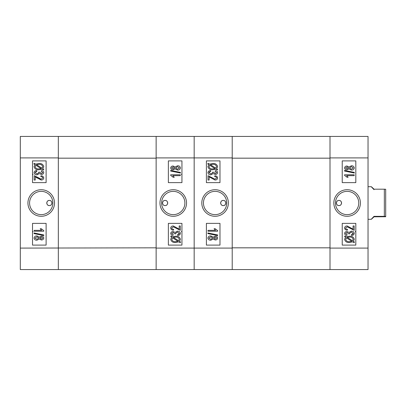 <?xml version="1.0" encoding="UTF-8"?>
<svg xmlns="http://www.w3.org/2000/svg" width="406" height="406" viewBox="0 0 406 406"><rect width="100%" height="100%" fill="white"/><g stroke="black" fill="none" stroke-linecap="round" stroke-linejoin="round"><path stroke-width="0.61" d="M338.974 205.583A2.583 2.583 0 0 1 336.391 203A2.583 2.583 0 0 1 338.974 200.417C335.65 200.26 335.635 205.735 338.974 205.583C342.304 205.74 342.304 200.26 338.974 200.417A2.583 2.583 0 0 1 341.553 203A2.583 2.583 0 0 1 338.974 205.583M347.125 189.719A13.281 13.281 0 0 0 333.839 203A13.281 13.281 0 0 0 347.125 216.281A13.281 13.281 0 0 0 360.406 203A13.281 13.281 0 0 0 347.125 189.719M347.125 191.363A11.637 11.637 0 0 0 335.488 203A11.637 11.637 0 0 0 347.125 214.637A11.637 11.637 0 0 0 358.757 203A11.637 11.637 0 0 0 347.125 191.363M352.068 234.501L353.124 233.932M368.039 136.441L368.039 269.559L330.007 269.559L330.007 136.441L368.039 136.441M342.233 223.376L342.233 245.107L355.818 245.107L355.818 223.376L342.233 223.376M342.233 160.893L342.233 182.624L355.818 182.624L355.818 160.893L342.233 160.893M345.618 237.266L344.552 236.581L345.044 235.952L346.288 236.764L349.49 236.216C352.043 236.048 353.651 237.094 354.311 239.357L353.337 241.337L354.555 242.128L353.925 242.656L352.677 241.849L349.444 242.514C346.831 242.697 345.202 241.626 344.552 239.312L345.618 237.266M349.434 241.651L351.758 241.25L346.485 237.83L345.663 239.342C346.196 241.068 347.455 241.839 349.434 241.651M353.2 239.327C352.652 237.657 351.423 236.911 349.5 237.084L347.206 237.358L352.479 240.778L353.2 239.327M354.311 233.374C354.002 234.749 353.093 235.45 351.591 235.475L351.469 234.612L353.322 233.359L351.332 232.019L349.495 233.303L349.627 233.871L348.505 233.749L346.973 232.389L345.542 233.384L347.023 234.49L346.902 235.353C345.577 235.277 344.795 234.627 344.552 233.404C344.831 232.136 345.658 231.506 347.028 231.527L348.967 232.455L351.322 231.156C352.961 231.121 353.956 231.862 354.311 233.374M353.073 229.177L353.073 225.969L354.184 225.969L354.184 230.288L347.201 226.832L345.542 228.045C345.81 228.974 346.47 229.39 347.516 229.304L347.394 230.166C345.795 230.192 344.846 229.476 344.552 228.015C344.816 226.624 345.704 225.939 347.216 225.969L353.073 229.177M344.552 174.783L354.184 174.783L354.184 175.646L346.653 175.646L348.135 177.255L347.023 177.255L344.552 175.346L344.552 174.783M354.311 172.408L354.311 173.042L344.552 171.038L344.552 170.398L354.311 172.408M348.967 168.83L347.013 169.845C345.623 169.865 344.806 169.231 344.552 167.937C344.816 166.633 345.648 165.993 347.049 166.013L348.967 167.018L351.423 165.77C353.027 165.729 353.986 166.45 354.311 167.922C353.986 169.419 353.012 170.139 351.393 170.089L348.967 168.83M347.049 166.881L345.542 167.937L346.983 168.977L348.505 167.922L347.049 166.881M351.429 166.633L349.495 167.947L351.388 169.226L353.322 167.922L351.429 166.633M368.039 157.904L330.007 157.904L330.007 248.096L368.039 248.096M330.007 158.173L232.207 158.173L232.207 248.096L232.207 247.827L330.007 247.827M232.207 158.173L232.207 247.827M330.007 269.559L194.169 269.559L194.169 136.441L330.007 136.441M384.34 189.186L385.7 189.262L385.7 216.738L374.017 216.814C370.439 220.235 370.439 220.077 374.017 216.347L384.34 216.347L384.34 189.186L374.017 189.186C370.439 185.765 370.439 185.923 374.017 189.653M384.34 216.347L385.7 216.418M374.017 216.814C370.439 220.235 370.439 220.077 374.017 216.347L374.017 216.814M223.239 200.417A2.583 2.583 0 0 1 225.822 203A2.583 2.583 0 0 1 223.239 205.583C226.563 205.74 226.573 200.265 223.239 200.417C219.91 200.26 219.91 205.74 223.239 205.583A2.583 2.583 0 0 1 220.661 203A2.583 2.583 0 0 1 223.239 200.417M215.089 216.281A13.281 13.281 0 0 0 228.37 203A13.281 13.281 0 0 0 215.089 189.719A13.281 13.281 0 0 0 201.807 203A13.281 13.281 0 0 0 215.089 216.281M215.089 214.637A11.637 11.637 0 0 0 226.726 203A11.637 11.637 0 0 0 215.089 191.363A11.637 11.637 0 0 0 203.452 203A11.637 11.637 0 0 0 215.089 214.637M210.146 171.499L209.085 172.068M232.207 136.441L232.207 157.904L194.169 157.904L194.169 269.559L156.137 269.559L156.137 136.441L194.169 136.441L194.169 157.904L156.137 157.904L156.137 248.096L232.207 248.096L232.207 269.559M219.981 182.624L219.981 160.893L206.395 160.893L206.395 182.624L219.981 182.624M219.981 245.107L219.981 223.376L206.395 223.376L206.395 245.107L219.981 245.107M216.596 168.734L217.657 169.419L217.169 170.048L215.926 169.236L212.724 169.784C210.166 169.952 208.562 168.906 207.902 166.643L208.872 164.663L207.654 163.872L208.288 163.344L209.537 164.151L212.764 163.486C215.378 163.303 217.012 164.374 217.657 166.688L216.596 168.734M212.78 164.349L210.45 164.75L215.723 168.17L216.545 166.658C216.012 164.932 214.759 164.161 212.78 164.349M209.014 166.673C209.557 168.343 210.79 169.089 212.708 168.916L215.007 168.642L209.729 165.222L209.014 166.673M207.902 172.626C208.212 171.251 209.115 170.55 210.618 170.525L210.744 171.388L208.892 172.641L210.881 173.981L212.719 172.697L212.587 172.129L213.708 172.251L215.241 173.611L216.672 172.616L215.19 171.51L215.312 170.647C216.637 170.723 217.418 171.373 217.657 172.596C217.377 173.864 216.555 174.494 215.18 174.473L213.241 173.545L210.892 174.844C209.247 174.879 208.253 174.138 207.902 172.626M209.136 176.823L209.136 180.031L208.024 180.031L208.024 175.712L215.013 179.168L216.672 177.955C216.403 177.026 215.743 176.61 214.693 176.696L214.82 175.834C216.418 175.808 217.367 176.524 217.657 177.985C217.398 179.376 216.51 180.061 214.992 180.031L209.136 176.823M217.657 231.217L208.024 231.217L208.024 230.354L215.561 230.354L214.079 228.745L215.19 228.745L217.657 230.654L217.657 231.217M207.902 233.592L207.902 232.958L217.657 234.962L217.657 235.602L207.902 233.592M213.241 237.17L215.2 236.155C216.586 236.135 217.408 236.769 217.657 238.063C217.398 239.367 216.565 240.007 215.16 239.987L213.241 238.982L210.785 240.23C209.186 240.271 208.227 239.55 207.902 238.078C208.227 236.581 209.202 235.861 210.821 235.911L213.241 237.17M215.165 239.119L216.672 238.063L215.226 237.023L213.708 238.078L215.165 239.119M210.785 239.367L212.719 238.053L210.826 236.774L208.892 238.078L210.785 239.367M165.1 205.583A2.583 2.583 0 0 1 162.522 203A2.583 2.583 0 0 1 165.1 200.417C161.776 200.26 161.766 205.735 165.1 205.583C168.434 205.74 168.429 200.26 165.1 200.417A2.583 2.583 0 0 1 167.683 203A2.583 2.583 0 0 1 165.1 205.583M173.25 189.719A13.281 13.281 0 0 0 159.969 203A13.281 13.281 0 0 0 173.25 216.281A13.281 13.281 0 0 0 186.532 203A13.281 13.281 0 0 0 173.25 189.719M173.25 191.363A11.637 11.637 0 0 0 161.618 203A11.637 11.637 0 0 0 173.25 214.637A11.637 11.637 0 0 0 184.887 203A11.637 11.637 0 0 0 173.25 191.363M178.193 234.501L179.254 233.932M168.363 223.376L168.363 245.107L181.944 245.107L181.944 223.376L168.363 223.376M168.363 160.893L168.363 182.624L181.944 182.624L181.944 160.893L168.363 160.893M171.748 237.266L170.682 236.581L171.17 235.952L172.418 236.764L175.615 236.216C178.173 236.048 179.782 237.094 180.437 239.357L179.467 241.337L180.685 242.128L180.056 242.656L178.807 241.849L175.575 242.514C172.961 242.697 171.332 241.626 170.682 239.312L171.748 237.266M175.559 241.651L177.889 241.25L172.616 237.83L171.794 239.342C172.327 241.068 173.58 241.839 175.559 241.651M179.325 239.327C178.782 237.657 177.549 236.911 175.631 237.084L173.337 237.358L178.61 240.778L179.325 239.327M180.437 233.374C180.132 234.749 179.224 235.45 177.721 235.475L177.6 234.612L179.452 233.359L177.463 232.019L175.62 233.303L175.752 233.871L174.636 233.749L173.103 232.389L171.672 233.384L173.154 234.49L173.027 235.353C171.708 235.277 170.926 234.627 170.682 233.404C170.962 232.136 171.789 231.506 173.159 231.527L175.098 232.455L177.452 231.156C179.092 231.121 180.086 231.862 180.437 233.374M179.203 229.177L179.203 225.969L180.315 225.969L180.315 230.288L173.326 226.832L171.672 228.045C171.941 228.974 172.596 229.39 173.646 229.304L173.524 230.166C171.921 230.192 170.977 229.476 170.682 228.015C170.946 226.624 171.834 225.939 173.347 225.969L179.203 229.177M170.682 174.783L180.315 174.783L180.315 175.646L172.783 175.646L174.265 177.255L173.154 177.255L170.682 175.346L170.682 174.783M180.437 172.408L180.437 173.042L170.682 171.038L170.682 170.398L180.437 172.408M175.098 168.83L173.144 169.845C171.753 169.865 170.936 169.231 170.682 167.937C170.946 166.633 171.779 165.993 173.179 166.013L175.098 167.018L177.554 165.77C179.153 165.729 180.117 166.45 180.437 167.922C180.112 169.419 179.142 170.139 177.523 170.089L175.098 168.83M173.179 166.881L171.672 167.937L173.113 168.977L174.636 167.922L173.179 166.881M177.554 166.633L175.62 167.947L177.518 169.226L179.452 167.922L177.554 166.633M156.137 269.559L20.3 269.559L20.3 248.096L156.137 247.827M156.137 158.173L58.332 158.173L58.332 247.827M58.332 158.173L58.332 157.904L20.3 157.904L20.3 136.441L156.137 136.441M49.37 205.583A2.583 2.583 0 0 1 46.786 203A2.583 2.583 0 0 1 49.37 200.417C52.694 200.26 52.704 205.735 49.37 205.583C46.04 205.74 46.04 200.26 49.37 200.417A2.583 2.583 0 0 1 51.948 203A2.583 2.583 0 0 1 49.37 205.583M41.219 189.719A13.281 13.281 0 0 0 27.938 203A13.281 13.281 0 0 0 41.219 216.281A13.281 13.281 0 0 0 54.5 203A13.281 13.281 0 0 0 41.219 189.719M41.219 191.363A11.637 11.637 0 0 0 29.582 203A11.637 11.637 0 0 0 41.219 214.637A11.637 11.637 0 0 0 52.856 203A11.637 11.637 0 0 0 41.219 191.363M37.682 177.361L41.143 179.168L42.797 177.955C42.534 177.026 41.874 176.61 40.823 176.696L40.945 175.834C42.549 175.808 43.493 176.524 43.787 177.985C43.528 179.376 42.64 180.061 41.123 180.031L35.266 176.823L35.266 180.031L34.155 180.031L34.155 175.712L37.682 177.361L39.676 178.777M40.169 178.985L40.646 179.117M37.113 178.092L36.23 177.392M36.307 171.489L35.708 171.692M20.3 248.096L20.3 157.904M58.332 136.441L58.332 269.559M46.111 182.624L46.111 160.893L32.526 160.893L32.526 182.624L46.111 182.624M46.111 245.107L46.111 223.376L32.526 223.376L32.526 245.107L46.111 245.107M42.726 168.734L43.787 169.419L43.3 170.048L42.057 169.236L38.854 169.784C36.296 169.952 34.688 168.906 34.033 166.643L35.002 164.663L33.784 163.872L34.414 163.344L35.662 164.151L38.895 163.486C41.508 163.308 43.137 164.374 43.787 166.688L42.726 168.734M38.91 164.349L36.581 164.75L41.854 168.17L42.676 166.658C42.143 164.932 40.889 164.161 38.91 164.349M35.144 166.673C35.687 168.343 36.921 169.089 38.839 168.916L41.138 168.642L35.86 165.222L35.144 166.673M34.033 172.626C34.343 171.251 35.246 170.55 36.748 170.525L36.87 171.388L35.017 172.641L37.007 173.981L38.849 172.697L38.717 172.129L39.834 172.251L41.366 173.611L42.797 172.616L41.316 171.51L41.442 170.647C42.762 170.728 43.543 171.378 43.787 172.596C43.508 173.864 42.681 174.489 41.31 174.473L39.372 173.545L37.022 174.844C35.378 174.879 34.383 174.138 34.033 172.626M43.787 231.217L34.155 231.217L34.155 230.354L41.686 230.354L40.204 228.745L41.316 228.745L43.787 230.654L43.787 231.217M34.033 233.592L34.033 232.958L43.787 234.962L43.787 235.602L34.033 233.592M39.372 237.17L41.331 236.155C42.716 236.135 43.533 236.769 43.787 238.063C43.528 239.367 42.696 240.007 41.29 239.987L39.372 238.982L36.916 240.23C35.317 240.271 34.353 239.55 34.033 238.078C34.358 236.581 35.327 235.861 36.951 235.911L39.372 237.17M41.29 239.119L42.797 238.063L41.356 237.023L39.834 238.078L41.29 239.119M36.916 239.367L38.849 238.053L36.951 236.774L35.017 238.078L36.916 239.367M368.039 186.699L371.307 186.699M368.039 219.301L371.307 219.301M355.27 231.527L355.818 232.07M181.401 231.527L181.944 232.07M181.401 174.473L181.944 173.93M33.069 231.527L32.526 232.07M33.069 174.473L32.526 173.93"/></g></svg>
